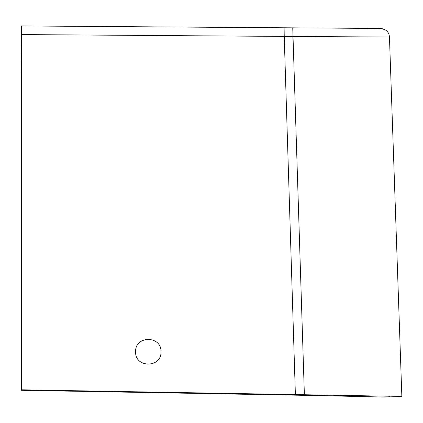 <?xml version="1.0" encoding="UTF-8"?>
<svg xmlns="http://www.w3.org/2000/svg" width="423" height="423" viewBox="0 0 423 423"><rect width="100%" height="100%" fill="white"/><g stroke="black" fill="none" stroke-linecap="round" stroke-linejoin="round"><path stroke-width="0.63" d="M284.938 36.415L284.23 36.41L295.381 394.585L295.016 395.077L384.11 397.054L302.545 395.256L304.38 394.738L389.572 396.229L21.515 389.8L21.15 390.297L312.872 395.484M382.662 397.023L371.177 396.769M135.614 351.767C134.842 335.413 161.734 335.402 160.973 351.767C161.745 368.126 134.847 368.132 135.614 351.767C134.847 368.132 161.745 368.126 160.973 351.767C161.734 335.402 134.842 335.413 135.614 351.767M288.539 36.441L288.163 36.436M384.11 397.054L401.85 396.441L389.456 37.023C389.297 34.189 388.092 31.91 385.845 30.181L381.863 28.547L374.926 28.415L21.515 25.946L21.515 389.8M284.108 27.781L284.23 36.41L21.515 34.575L284.23 36.41A3014.086 2183.352 -0.8 0 1 292.88 36.478L389.366 37.023L292.88 36.478L293.171 45.594M21.515 25.946L21.155 77.377L21.15 390.297M21.488 29.89L21.515 34.575M21.356 48.624L21.155 77.377M292.742 27.839L304.38 394.738"/></g></svg>
